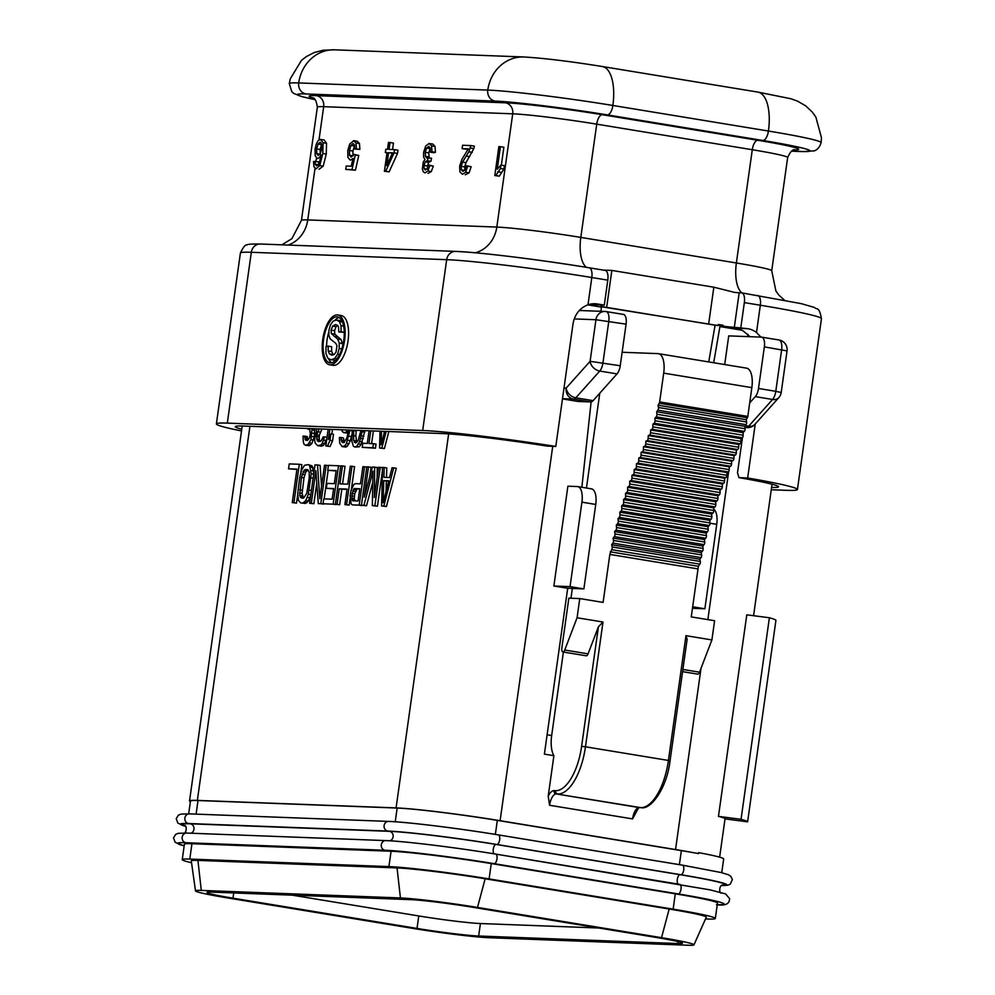 <?xml version="1.0" encoding="UTF-8"?>
<svg xmlns="http://www.w3.org/2000/svg" width="995" height="995" viewBox="0 0 995 995"><rect width="100%" height="100%" fill="white"/><g stroke="black" fill="none" stroke-linecap="round" stroke-linejoin="round"><path stroke-width="1.49" d="M721.748 872.702L723.676 858.959A75.682 3.694 8 0 0 698.677 852.653L698.54 853.611A78.593 3.831 -172 0 0 675.543 849.543L500.112 820.701A78.593 3.831 -172 0 0 396.085 807.903L197.358 800.39A78.593 3.831 -172 0 0 189.523 800.963A78.593 3.831 -172 0 0 190.393 801.684M725.019 818.873L747.606 821.833L775.938 620.271A101.49 4.95 -172 0 0 769.384 617.758L746.785 614.823L718.465 816.373A78.593 3.831 8 0 1 725.019 818.885L719.634 857.155M747.606 821.833A101.49 4.95 -172 0 0 741.051 819.32L718.465 816.373M741.051 819.32L769.384 617.758M601.44 306.758L717.967 325.552A19.402 0.945 8 0 1 708.639 324.146L713.838 287.194L734.696 292.418A19.402 0.945 -172 0 0 739.186 292.754L734.322 327.305A19.402 0.945 8 0 1 724.982 326.447L741.785 330.178A23.283 20.994 -87.8 0 1 743.452 331.148L750.031 336.696M581.864 487.276L591.117 401.905M600.955 311.311L601.415 307.107L600.781 305.142L599.45 304.918M581.913 502.164A15.522 6.679 -80.7 0 0 577.709 486.592A15.522 6.679 -80.7 0 0 577.349 486.555L567.896 486.194L553.867 586.018L567.697 588.281L583.878 588.903L595.744 504.44L581.913 502.164L570.048 586.627L583.878 588.903M563.394 652.048L551.665 735.541A23.283 10.025 -80.7 0 0 553.904 755.678L544.389 754.123L567.697 588.281M553.904 755.678L548.208 796.199L549.588 805.266L632.546 818.897L635.705 813.126C637.894 808.823 639.163 806.982 639.511 807.604M717.967 325.552L718.141 324.594L719.41 324.644L719.92 326.584L713.676 362.74M749.708 402.9L755.304 396.632L772.593 399.468A9.701 7.251 -138.2 0 0 778.824 397.627A9.701 9.701 0 0 0 781.199 392.515L787.045 350.912L764.347 346.882A9.701 4.179 -80.7 0 0 761.722 337.156A9.701 4.179 -80.7 0 0 761.498 337.131L728.726 335.887L724.696 364.556M562.473 398.896L578.045 401.458L590.744 401.93L573.456 399.094A9.701 4.179 -80.7 0 0 575.806 397.813L599.749 371.06A9.701 4.179 -80.7 0 0 602.945 362.901L608.791 321.31A9.701 4.179 -80.7 0 0 606.166 311.572A9.701 4.179 -80.7 0 0 605.93 311.559A9.701 8.744 -87.8 0 0 604.96 311.46L579.314 310.49M240.392 253.078C243.166 247.121 245.417 244.409 247.121 244.944C247.046 244.248 251.449 243.937 260.329 244.011A9.701 8.744 92.2 0 0 251.325 252.282A109.649 5.348 8 0 0 240.392 253.078L216.388 423.92A109.649 5.348 -172 0 1 227.308 423.124L422.676 430.512A109.649 5.348 -172 0 1 555.795 446.432L573.058 323.586C574.861 314.221 579.836 307.965 587.983 304.793A23.283 20.994 -87.8 0 1 595.022 303.736A23.283 20.994 -87.8 0 1 597.373 303.972L604.288 305.104L597.784 304.856A19.402 0.945 8 0 0 595.843 305.005A19.402 0.945 8 0 0 596.403 305.316L597.199 304.557M564.003 388L566.167 388.075L590.097 361.322L595.943 319.731A9.701 8.744 -87.8 0 1 604.96 311.46A9.701 9.701 0 0 1 606.166 311.572L623.442 314.42A9.701 4.179 99.3 0 1 626.079 324.159L595.943 319.731L574.202 318.91M617.037 373.896L599.749 371.06A9.701 7.251 41.8 0 1 590.097 361.322L620.233 365.75A9.701 4.179 99.3 0 1 617.037 373.896L593.095 400.649A9.701 4.179 99.3 0 1 590.744 401.93M620.233 365.75L626.079 324.159M764.347 346.882L758.501 388.473L775.789 391.321A9.701 4.179 99.3 0 1 772.593 399.468L748.65 426.221A9.701 4.179 99.3 0 1 746.3 427.514L744.932 427.452M781.199 392.515L775.789 391.321L781.635 349.73A9.701 4.179 99.3 0 0 779.01 339.991L761.722 337.156M755.304 396.632A9.701 4.179 -80.7 0 0 758.501 388.473M188.677 813.848L190.468 801.074A75.682 3.694 8 0 1 198.017 800.527L397.154 808.052A75.682 3.694 8 0 1 497.326 820.377L681.364 850.625A75.682 3.694 8 0 1 698.54 853.611M555.795 446.432L547.101 446.096A85.396 4.167 -172 0 0 442.501 433.559L243.775 426.047A85.396 4.167 -172 0 0 235.405 426.482A85.396 4.167 -172 0 0 241.773 429.218M216.388 423.92A109.649 5.348 -172 0 0 241.536 430.935M771.598 487.45A85.396 4.167 -172 0 0 778.476 486.567A85.396 4.167 -172 0 0 738.949 477.637L747.655 477.973L755.242 423.982M771.274 489.751L786.51 490.324A109.649 5.348 -172 0 0 797.43 489.528A109.649 5.348 -172 0 0 747.655 477.973M379.99 431.196L379.592 448.024L384.431 448.534L388.821 431.531M384.431 448.534L381.831 448.111L386.147 431.432M381.582 505.982L383.821 506.069L393.697 467.849L392.018 467.787L389.518 477.55L383.921 477.339L384.182 467.488L382.503 467.426L381.582 505.982L386.421 506.505L383.821 506.069M383.162 502.761L383.747 480.61L388.784 480.809L383.162 502.761M364.245 497.127L368.498 466.904L366.819 466.829L361.421 505.224L363.934 505.323L372.963 471.17L372.341 505.634L374.866 505.734L380.252 467.339L378.573 467.277L374.331 497.5L374.655 467.128L372.416 467.041L364.245 497.127M350.078 495.759L351.173 504.017L352.454 504.888L359.183 505.137L364.568 466.754L362.889 466.692L360.476 483.844L355.439 483.645L353.921 484.416L351.16 490.062L350.078 495.759M354.469 488.545L359.792 488.744L358.076 500.995L352.752 500.796L351.757 495.833L353.511 489.329L354.469 488.545L359.742 489.067M350.29 466.207L347.765 484.179L339.917 483.881L342.442 465.909L340.763 465.847L335.365 504.241L337.056 504.303L339.233 488.781L347.068 489.08L344.892 504.602L346.571 504.664L351.969 466.269L350.29 466.207M327.753 470.287L336.161 470.598L334.32 483.669L327.032 483.396L326.348 488.296L333.636 488.57L332.143 499.191L323.736 498.868L323.052 503.769L333.126 504.154L338.524 465.76L328.437 465.386L327.753 470.287L336.111 470.933M324.519 465.237L319.818 498.731L317.517 464.976L315.005 464.876L309.607 503.271L311.286 503.333L315.875 470.66L318.288 503.594L320.8 503.694L326.198 465.299L324.519 465.237M302.878 503.01L305.751 500.659L308.35 494.192L311.211 473.769L309.557 465.486L308.276 464.615L304.52 465.299L301.597 470.113L299.719 477.438L297.704 493.781L298.463 500.385L300.639 502.923L305.477 503.433L308.338 501.082L310.726 495.299M303.575 498.109L301.323 498.022L299.719 495.498L301.398 477.5L304.109 470.212L307.592 469.528L309.209 472.053L309.246 477.799L306.783 493.309L303.575 498.109M293.923 502.674L299.308 464.279L289.234 463.906L288.538 468.807L296.945 469.118L292.244 502.612L296.51 503.097L297.729 494.478M379.592 448.024L381.831 448.111M384.605 431.37L381.172 444.79L381.533 431.258M369.07 430.785L367.279 443.447L362.802 443.285L362.23 447.364L372.876 447.762L373.448 443.683L368.971 443.509L370.749 430.847M352.255 430.151L351.832 441.22L353.387 446.208L354.941 447.091L356.745 446.332L359.668 441.519L362.342 430.524M360.949 430.474L358.101 440.636L355.526 442.999L353.623 440.474L353.66 430.201M348.623 430.014L346.969 437.75L344.034 442.576L342.355 442.501L340.8 437.526L339.407 437.464L339.718 443.223L342.069 446.606L344.693 445.884L346.447 443.484L350.016 430.064M341.571 429.74L342.454 431.83L345.141 432.763L347.989 429.989M328.176 429.231L325.813 445.984L327.504 446.046L329.979 440.399L330.9 433.857L328.412 439.516L329.855 429.305M316.845 428.808L314.582 439.815L315.241 443.123L317.691 445.685L320.887 444.976L322.243 443.384L324.557 436.904L323.164 436.855L321.186 440.885L318.549 441.606L317.268 440.735L316.671 434.964L319.196 428.895M306.734 428.422L309.793 429.778L310.34 433.907L309.482 437.974L307.467 440.362L305.776 440.3L304.669 436.158L302.99 436.096L303.313 441.855L304.084 444.342L305.378 445.213L308.002 444.491L310.938 439.678L312.069 428.621M386.06 491.43L386.334 481.045L388.697 481.132M355.053 500.883L354.282 498.719L354.693 493.806L357.068 488.968M303.525 498.109L302.094 493.458L303.985 477.923L305.639 472.239L307.99 469.864M384.07 433.472L384.132 431.357M356.757 442.377L355.787 435.947L356.297 430.3M386.421 506.505L396.296 468.272L393.697 467.849M386.52 477.438L386.769 467.924L384.182 467.488M369.742 476.879L371.085 467.327L368.498 466.904M361.421 505.224L366.533 505.746L372.764 482.165M372.341 505.634L377.453 506.156L382.416 470.846M377.142 477.488L377.254 467.563L374.655 467.128M352.454 504.888L361.807 505.286M342.554 483.98L345.041 466.344L342.442 465.909M335.365 504.241L339.643 504.726L341.82 489.217L347.031 489.403M344.892 504.602L349.17 505.087L350.066 498.682M351.347 489.602L354.568 466.705L351.969 466.269M326.348 488.296L333.586 488.893M323.052 503.769L335.763 504.303M321.547 486.431L320.116 465.399L317.517 464.976M309.607 503.271L313.873 503.756L316.783 483.072M318.288 503.594L323.437 503.843M324.134 498.893L328.139 470.349M313.786 473.496L312.156 465.921L308.276 464.615M300.639 502.923L305.477 503.433M300.788 472.675L301.908 464.715L299.308 464.279M288.538 468.807L296.896 469.441M292.244 502.612L296.51 503.097M362.23 447.364L375.463 448.198L376.035 444.106L373.448 443.683M371.608 443.608L373.386 430.947M354.941 447.091L359.332 446.767L361.085 444.367L364.978 430.624M343.735 432.701L348.051 433.024M344.394 442.277L343.399 437.949L340.8 437.526M342.069 446.606L345.775 447.066L347.292 446.307L350.339 440.673L351.857 434.566M325.813 445.984L330.091 446.481L332.579 440.822L333.499 434.293L330.9 433.857M331.845 434.019L332.492 429.405M317.691 445.685L321.41 446.146L323.487 445.412L326.845 438.708M320.191 441.382L319.246 439.504L319.258 435.387L321.957 429.007M305.378 445.213L309.37 445.698L311.945 443.322L314.271 436.842L314.594 428.721M307.816 440.076L307.268 436.581L304.669 436.158M386.334 481.045L383.747 480.61M382.49 467.712L380.252 467.339M377.453 506.156L374.866 505.734M366.533 505.746L363.934 505.323M366.769 467.115L364.568 466.754M361.77 505.572L359.183 505.137M356.11 489.751L353.511 489.329M355.315 491.368L352.728 490.933M354.693 493.806L352.106 493.371M354.344 496.256L351.757 495.833M354.282 498.719L351.695 498.284M354.618 500.373L352.019 499.938M349.17 505.087L346.571 504.664M341.82 489.217L339.233 488.781M339.643 504.726L337.056 504.303M340.725 466.133L338.524 465.76M335.725 504.577L333.126 504.154M328.4 465.66L326.198 465.299M323.4 504.117L320.8 503.694M313.873 503.756L311.286 503.333M306.995 502.674L304.395 502.251M312.156 465.921L309.557 465.486M313.039 467.588L310.452 467.165M313.711 470.909L311.112 470.473M313.686 474.167L311.211 473.769M313.126 478.222L310.925 477.861M311.398 490.473L309.196 490.112M310.826 494.59L308.35 494.192M309.918 497.861L307.331 497.438M308.338 501.082L305.751 500.659M307.94 469.864L305.353 469.441M306.709 470.635L304.109 470.212M305.639 472.239L303.04 471.817M304.731 474.665L302.132 474.242M303.985 477.923L301.398 477.5M302.269 490.174L299.682 489.751M302.094 493.458L299.495 493.035M302.306 495.933L299.719 495.498M302.915 497.599L300.328 497.164M375.463 448.198L372.876 447.762M364.767 432.191L362.168 431.755M359.332 446.767L356.745 446.332M361.085 444.367L358.486 443.944M362.267 441.942L359.668 441.519M363.287 438.695L360.688 438.273M363.909 436.258L361.322 435.835M356.198 431.046L353.598 430.611M355.787 435.947L353.188 435.524M356.222 440.897L353.623 440.474M356.508 442.514L354.232 442.141M352.168 430.835L349.966 430.474M351.471 436.606L348.872 436.183M350.339 440.673L347.74 440.25M349.034 443.907L346.447 443.484M347.292 446.307L344.693 445.884M345.775 447.066L343.188 446.643M343.611 440.424L341.024 439.989M344.22 442.078L341.633 441.656M348.2 432.253L346.646 431.992M347.728 433.186L345.141 432.763M330.091 446.481L327.504 446.046M332.579 440.822L329.979 440.399M321.41 446.146L318.81 445.723M323.487 445.412L320.887 444.976M324.83 443.82L322.243 443.384M326.41 440.586L323.823 440.163M327.032 437.315L324.557 436.904M319.855 441.158L317.268 440.735M319.246 439.504L316.659 439.069M319.034 437.029L316.435 436.606M319.258 435.387L316.671 434.964M320.278 432.141L317.691 431.718M307.318 438.223L304.731 437.8M307.654 439.877L305.055 439.454M309.283 429.181L307.393 428.87M314.905 430.3L312.318 429.877M314.731 433.584L312.131 433.148M314.271 436.842L311.671 436.419M313.524 440.101L310.938 439.678M311.945 443.322L309.358 442.899M310.602 444.914L308.002 444.491M309.37 445.698L306.771 445.262M708.639 324.146L606.664 307.38A19.402 0.945 8 0 1 601.44 306.46M734.322 327.305L747.755 328.686A23.283 20.994 -87.8 0 1 756.498 332.504L760.901 337.106M589.886 304.246L596.403 305.316M740.84 327.554L744.347 302.604A9.701 4.179 -80.7 0 0 741.723 292.866A9.701 4.179 -80.7 0 0 741.499 292.841L739.186 292.754M319.059 169.262L323.201 166.177L326.26 154.088L326.547 143.305L324.121 139.984L320.39 139.387L318.189 140.556L316.286 144.051L315.067 149.076L315.216 155.842L317.48 158.553L319.296 157.67L321.074 154.834L319.706 161.476L318.052 164.983L316.485 165.867M318.748 164.871L318.574 161.837L313.549 161.476L313.947 166.787L316.111 168.789L319.756 165.605L322.803 153.516L323.089 142.745L320.39 139.387M351.223 157.098L349.519 155.27L349.444 150.481L350.937 145.394L353.101 143.541L354.494 144.959L354.755 149.076L359.879 149.399L359.469 143.504L357.28 141.24L353.822 140.668L349.705 144.001L347.752 150.73L347.951 157.484L350.364 160.207L353.001 158.491L351.235 166.202L346.21 166.016L345.725 169.386L351.994 169.623L355.302 154.884L353.909 154.399L351.011 157.073M345.725 169.386L355.451 170.195L358.76 155.456L353.909 154.399M353.014 155.966L352.902 151.041L354.643 145.531M392.552 149.536L393.46 143.081L390.015 142.509L388.46 142.459L387.49 149.349L385.786 149.287L385.339 152.521L387.043 152.583L384.418 171.252L385.674 171.302L394.057 152.857L394.505 149.611L389.045 149.412L390.015 142.509M384.418 171.252L389.132 171.861L397.515 153.429L397.963 150.183L394.505 149.611M428.037 173.391L431.283 171.6L433.347 166.153L428.422 164.896L427.104 168.764L425.263 169.983M427.576 169.225L427.452 165.991L428.745 162.384L430.698 161.277M425.425 169.996L424.119 168.652L423.994 165.419L425.288 161.824L427.241 160.705L430.935 161.327L431.544 158.23L426.755 157.994M429.255 157.844L428.721 152.882L430.238 148.367M426.942 158.006L425.4 156.352L425.263 152.322L426.619 148.056L428.696 146.402L430.076 147.782L430.375 152.16L433.832 152.72L435.449 152.31L435.026 146.402L432.862 144.076L429.119 143.479L425.711 145.979L423.609 152.334L423.571 156.986L424.964 159.511L423.323 161.899L422.353 169.013L423.298 171.812L425.052 172.906L427.825 171.028L429.89 165.58L428.422 164.896M462.09 148.653L468.272 148.889L461.954 159.312L459.64 166.177L459.901 171.911L462.451 174.312L465.61 172.284L467.712 166.14L466.17 165.705L464.901 169.934L462.899 171.389L461.394 169.871L461.22 166.314L462.551 162.073L468.819 151.812L470.896 145.569L462.563 145.258L462.09 148.653L468.085 149.325M465.262 174.784L469.068 172.856L471.17 166.712L466.17 165.705M464.852 170.443L464.677 166.886L465.996 162.645L473.831 148.591L474.354 146.141L470.896 145.569M494.801 175.543L499.266 176.152L503.918 169.05L504.403 165.643L500.945 165.07L497.251 169.212L500.423 146.688L498.868 146.626L494.801 175.543L495.808 175.58L500.46 168.491L500.945 165.07M501.356 165.145L503.868 147.26L500.423 146.688M320.166 154.213L320.129 149.486L321.596 144.474M391.906 154.188L392.341 153.23M713.838 287.194L611.85 270.429L603.181 270.093M715.044 325.44L708.739 361.931M570.956 598.244L572.336 588.468M586.453 488.023L599.774 393.187M722.992 325.228L719.497 324.656L724.982 326.447M604.948 270.391A9.701 4.179 99.3 0 1 605.171 270.416A9.701 4.179 99.3 0 1 607.796 280.155L604.288 305.104M329.581 364.767L333.039 365.339A25.223 10.858 -80.7 0 0 348.051 340.85A25.223 10.858 -80.7 0 0 341.223 315.539L337.765 314.98A25.223 10.858 -80.7 0 0 322.753 339.457A25.223 10.858 -80.7 0 0 329.581 364.767A25.223 10.858 -80.7 0 0 344.593 340.29A25.223 10.858 -80.7 0 0 337.765 314.98M328.748 332.268A23.283 10.025 -80.7 0 0 327.044 340.054A23.283 10.025 -80.7 0 0 326.547 346.397M328.586 358.847A23.283 10.025 -80.7 0 0 331.683 362.777M339.121 317.529A23.283 10.025 -80.7 0 0 335.017 320.179M334.817 360.302L331.36 359.742L334.805 358.362L337.603 354.232L339.183 348.474L339.245 343.014L337.628 339.021L331.298 333.549L331.124 330.116L332.604 326.086L335.8 324.494L338.449 326.472L338.847 332.007L341.036 331.721L341.061 325.651L339.432 321.534L336.335 320.017L333.064 321.211L330.415 324.979L328.935 330.377L328.847 335.191L330.141 338.835L335.775 343.325L336.969 345.663L336.036 352.093L334.27 354.394L331.895 355.178L329.469 353.959L328.201 350.912L328.176 346.136L326.024 346.484L325.962 353.424L327.741 358.076L330.601 359.668L335.688 360.252M342.852 345.066L341.086 339.581L334.755 334.121L334.581 330.676L336.061 326.658L337.728 325.303M338.847 332.007L344.258 332.33M342.889 322.094L339.792 320.589M333.325 354.941L331.658 351.471L331.633 346.708L328.176 346.136M343.76 340.253A23.283 10.025 99.3 0 1 329.892 362.852A23.283 10.025 99.3 0 1 323.586 339.494A23.283 10.025 99.3 0 1 337.454 316.895A23.283 10.025 99.3 0 1 343.76 340.253M340.365 320.639L336.335 320.017M344.258 332.255L341.036 331.721M742.457 437.576L737.519 472.762L738.949 477.637M687.11 639.474L685.965 635.668L711.898 639.934L714.597 620.731L691.251 616.9L698.39 566.304L699.833 564.165L611.676 549.675A1.94 0.833 -80.7 0 0 612.161 546.976L611.664 544.762L612.908 543.121A1.94 0.833 -80.7 0 0 613.48 540.447L613.069 538.108L614.338 536.603A1.94 0.833 -80.7 0 0 614.972 533.967L614.636 531.554L615.917 530.148A1.94 0.833 -80.7 0 0 616.577 527.537L616.303 525.062L617.584 523.731A1.94 0.833 -80.7 0 0 618.281 521.131L618.019 518.619L619.3 517.338A1.94 0.833 -80.7 0 0 620.022 514.763L619.798 512.226L621.091 511.007A1.94 0.833 -80.7 0 0 621.825 508.445L621.626 505.883L622.932 504.739A1.94 0.833 -80.7 0 0 623.691 502.201L623.529 499.602L624.835 498.532A1.94 0.833 -80.7 0 0 625.631 496.032L625.519 493.396L626.825 492.413A1.94 0.833 -80.7 0 0 627.646 489.95L627.571 487.289L628.89 486.406A1.94 0.833 -80.7 0 0 629.748 483.98L629.723 481.281L631.029 480.485A1.94 0.833 -80.7 0 0 631.924 478.097L631.924 475.374L633.23 474.64A1.94 0.833 -80.7 0 0 634.151 472.289L634.188 469.553L635.494 468.856A1.94 0.833 -80.7 0 0 636.414 466.531L636.477 463.782L637.783 463.123A1.94 0.833 -80.7 0 0 638.715 460.809L638.79 458.048L640.096 457.426A1.94 0.833 -80.7 0 0 641.029 455.125L641.128 452.364L642.422 451.767A1.94 0.833 -80.7 0 0 643.379 449.491L643.479 446.718L644.785 446.158A1.94 0.833 -80.7 0 0 645.743 443.894L645.867 441.121L647.173 440.598A1.94 0.833 -80.7 0 0 648.143 438.36L648.28 435.599L649.586 435.014A1.94 0.833 -80.7 0 0 650.531 432.738L650.643 429.989L651.949 429.255A1.94 0.833 -80.7 0 0 652.857 426.892L652.894 424.193L654.175 423.211A1.94 0.833 -80.7 0 0 655.008 420.736L654.921 418.124L656.19 416.843A1.94 0.833 -80.7 0 0 656.899 414.256L656.675 411.781L657.894 410.176A1.94 0.833 -80.7 0 0 658.466 407.502L658.068 405.226L659.212 403.273A1.94 0.833 -80.7 0 0 659.648 401.93L663.702 373.137A19.402 8.358 -80.7 0 0 658.441 353.66A19.402 8.358 -80.7 0 0 657.993 353.623L622.124 352.267M746.15 368.113A19.402 8.358 99.3 0 1 746.598 368.15A19.402 8.358 99.3 0 1 751.847 387.627L747.805 416.42A1.94 0.833 99.3 0 1 747.369 417.763L746.225 419.716L746.611 421.992A1.94 0.833 99.3 0 1 746.051 424.666L744.82 426.27L745.056 428.745A1.94 0.833 99.3 0 1 744.335 431.332L743.066 432.614L743.153 435.225A1.94 0.833 99.3 0 1 742.332 437.7L741.039 438.695L741.001 441.382A1.94 0.833 99.3 0 1 740.093 443.745L738.8 444.491L738.688 447.228A1.94 0.833 99.3 0 1 737.73 449.504L736.437 450.088L736.288 452.849A1.94 0.833 99.3 0 1 735.317 455.088L734.024 455.61L733.9 458.384A1.94 0.833 99.3 0 1 732.929 460.648L731.636 461.207L731.524 463.981A1.94 0.833 99.3 0 1 730.579 466.257L729.273 466.854L729.186 469.615A1.94 0.833 99.3 0 1 728.24 471.916L726.947 472.538L726.86 475.299A1.94 0.833 99.3 0 1 725.927 477.612L724.634 478.272L724.571 481.02A1.94 0.833 99.3 0 1 723.639 483.346L722.333 484.043L722.295 486.779A1.94 0.833 99.3 0 1 721.387 489.13L720.082 489.863L720.069 492.587A1.94 0.833 99.3 0 1 719.174 494.975L717.868 495.771L717.905 498.47A1.94 0.833 99.3 0 1 717.034 500.895L715.728 501.778L715.803 504.453A1.94 0.833 99.3 0 1 714.97 506.915L713.664 507.885L713.788 510.522A1.94 0.833 99.3 0 1 712.992 513.022L711.686 514.092L711.848 516.691A1.94 0.833 99.3 0 1 711.077 519.228L709.783 520.373L709.982 522.935A1.94 0.833 99.3 0 1 709.236 525.497L707.942 526.716L708.179 529.253A1.94 0.833 99.3 0 1 707.457 531.84L706.176 533.121L706.425 535.621A1.94 0.833 99.3 0 1 705.729 538.22L704.448 539.551L704.734 542.026A1.94 0.833 99.3 0 1 704.062 544.638L702.781 546.044L703.117 548.456A1.94 0.833 99.3 0 1 702.495 551.106L701.226 552.598L701.624 554.936A1.94 0.833 99.3 0 1 701.065 557.61L699.808 559.252L700.306 561.466A1.94 0.833 99.3 0 1 699.833 564.165M611.676 549.675L609.848 554.414L698.005 568.916M579.774 598.567L577.075 617.771L564.737 650.021A3.881 1.667 99.3 0 1 562.884 651.961A3.881 1.667 99.3 0 1 561.839 648.068L568.854 598.157L579.774 598.567L603.107 602.41L609.848 554.414M577.075 617.771L602.995 622.024L598.405 626.838L588.07 653.864A3.881 1.667 99.3 0 1 586.217 655.792L562.884 651.961M713.726 509.229A15.522 6.679 99.3 0 1 716.736 524.328L709.982 523.221M692.458 608.318L704.87 608.791L716.736 524.328M692.682 606.788L704.87 608.791M591.179 488.831A15.522 6.679 99.3 0 1 591.54 488.868A15.522 6.679 99.3 0 1 595.744 504.44M553.867 586.018L570.048 586.627M746.225 419.716L658.068 405.226M744.82 426.27L656.675 411.781M743.066 432.614L654.921 418.124M741.039 438.695L652.894 424.193M738.8 444.491L650.643 429.989M736.437 450.088L648.28 435.599M734.024 455.61L645.867 441.121M731.636 461.207L643.479 446.718M729.273 466.854L641.128 452.364M726.947 472.538L638.79 458.048M724.634 478.272L636.477 463.782M722.333 484.043L634.188 469.553M720.082 489.863L631.924 475.374M717.868 495.771L629.723 481.281M715.728 501.778L627.571 487.289M713.664 507.885L625.519 493.396M711.686 514.092L623.529 499.602M709.783 520.373L621.626 505.883M707.942 526.716L619.798 512.226M706.176 533.121L618.019 518.619M704.448 539.551L616.303 525.062M702.781 546.044L614.636 531.554M701.226 552.598L613.069 538.108M699.808 559.252L611.664 544.762M610.233 551.815L698.39 566.304M711.898 639.934L699.547 672.185A3.881 1.667 99.3 0 1 697.706 674.125L682.582 671.637M316.621 165.879L315.291 164.299L315.116 161.265M318.226 155.431L316.708 153.64L316.671 148.927L318.064 144.039L320.004 142.297L321.174 143.205L321.771 145.792L321.609 149.3L320.241 153.777L318.064 155.419M354.755 149.076L356.421 148.827L356.011 142.944L353.511 140.643M353.586 160.755L352.528 160.556M388.585 152.645L392.527 152.795L386.756 165.63L388.585 152.645L392.042 153.218M430.375 152.16L431.992 151.737L431.569 145.842L429.119 143.479M427.44 160.742L428.086 157.658M359.879 149.399L356.421 148.827M358.76 155.456L355.302 154.884M355.451 170.195L351.994 169.623M397.515 153.429L394.057 152.857M389.132 171.861L385.674 171.302M387.005 152.795L385.339 152.521M435.449 152.31L431.992 151.737M433.347 166.153L429.89 165.58M471.17 166.712L467.712 166.14M503.918 169.05L500.46 168.491M499.266 176.152L495.808 175.58M191.537 862.74A75.682 3.694 8 0 1 182.247 859.618L184.398 844.257A75.682 3.694 8 0 1 191.948 843.71L391.085 851.247A75.682 3.694 8 0 1 491.256 863.561L675.294 893.821A75.682 3.694 8 0 1 717.47 903.112L715.318 918.472A75.682 3.694 8 0 1 707.768 919.019L705.505 918.932M182.247 859.618A75.682 3.694 8 0 1 189.784 859.071L388.921 866.595A75.682 3.694 8 0 1 489.105 878.921L673.13 909.169A75.682 3.694 8 0 1 715.318 918.472M195.493 890.873L191.289 860.936A66.553 3.246 8 0 1 197.918 860.401L397.055 867.938A66.553 3.246 8 0 1 485.15 878.772L669.175 909.02A66.553 3.246 8 0 1 706.263 917.241L693.963 944.864A58.22 2.836 8 0 1 688.167 945.25L489.03 937.725A58.22 2.836 8 0 1 411.967 928.248L227.942 897.987A58.22 2.836 8 0 1 195.493 890.873A58.22 2.836 8 0 1 201.301 890.413L400.438 897.95A58.22 2.836 8 0 1 477.5 907.428L661.526 937.676A58.22 2.836 8 0 1 693.963 944.864M656.476 937.489A46.578 2.276 8 0 1 682.446 943.21A46.578 2.276 8 0 1 677.794 943.546L478.657 936.009A46.578 2.276 8 0 1 417.017 928.434L232.979 898.174A46.578 2.276 8 0 1 207.022 892.465A46.578 2.276 8 0 1 211.661 892.117L410.811 899.654A46.578 2.276 8 0 1 472.451 907.229L656.476 937.489M598.878 928.012L480.411 923.534A46.578 2.276 8 0 1 418.771 915.96L292.343 895.177M747.954 334.32L747.631 336.608M728.688 471.456L707.855 619.624M701.015 668.379L675.543 849.543M587.796 304.868L601.415 307.107M719.92 326.584L741.785 330.178M552.722 446.32L500.112 820.701M597.373 303.972L592.647 303.786M448.646 433.895L396.085 807.903M562.511 398.684L573.456 399.094A9.701 8.744 92.2 0 1 566.167 388.075A9.701 7.251 41.8 0 0 575.806 397.813L593.095 400.649M744.932 427.514L747.282 427.614A9.701 8.744 -87.8 0 1 746.3 427.514L744.919 427.278M778.786 339.967A9.701 4.179 99.3 0 1 779.01 339.991A9.701 9.701 0 0 1 787.045 350.912M778.824 397.627L754.882 424.38A9.701 7.251 -138.2 0 1 748.65 426.221L745.28 425.673M198.017 800.527L196.102 814.121M397.154 808.052L395.226 821.77M497.326 820.377L495.361 834.407M681.364 850.625L679.386 864.655M249.932 426.283L197.358 800.39M735.877 328.238L747.755 328.686M289.296 83.617L291.809 91.727L293.848 93.48L301.821 96.602L315.166 99.649A84.811 4.142 8 0 1 306.012 93.953A9.701 8.744 92.2 0 1 298.711 82.933A94.513 4.614 8 0 0 289.296 83.617L290.279 78.816L301.423 60.434L306.261 56.615L314.283 52.499L323.176 50.235L334.755 49.825A38.817 34.987 92.2 0 0 298.711 82.933L487.774 90.085A94.513 4.614 8 0 1 612.87 105.47L768.426 131.041A94.513 4.614 8 0 1 821.099 142.646L821.472 137.758L815.838 117.024L812.243 112.025L805.664 105.843L797.729 101.229L790.863 98.741L757.916 92.1A38.817 16.716 99.3 0 1 768.426 131.041A9.701 4.179 99.3 0 1 762.879 140.482A84.811 4.142 8 0 1 801.696 151.501L791.535 151.116M334.755 49.825L523.805 56.976A38.817 34.987 92.2 0 0 487.774 90.085A9.701 8.744 92.2 0 0 495.062 101.092A84.811 4.142 8 0 1 607.323 114.898L762.879 140.482M757.916 92.1L602.361 66.528A38.817 16.716 99.3 0 1 612.87 105.47A9.701 4.179 99.3 0 1 607.323 114.898M306.012 93.953L495.062 101.092M791.448 151.178L802.679 151.601A9.701 8.744 -87.8 0 1 801.696 151.501M313.263 97.995A73.17 3.57 8 0 1 316.385 95.657L505.435 102.808A73.17 3.57 8 0 1 602.274 114.711L757.842 140.283A73.17 3.57 8 0 1 794.097 149.872M288.102 245.056A31.056 27.984 92.2 0 0 307.753 219.92A63.456 3.097 8 0 0 301.435 220.38L317.355 107.137A63.456 3.097 8 0 1 323.673 106.676A9.701 8.744 92.2 0 0 316.385 95.657M475.262 252.767A31.056 27.984 92.2 0 0 496.816 227.071L307.753 219.92L315.005 168.391M315.987 161.401L316.435 158.143M319.022 139.81L323.673 106.676L512.723 113.816A9.701 8.744 92.2 0 0 505.435 102.808M456.668 251.499A99.948 4.875 8 0 1 588.953 267.767A9.701 4.179 99.3 0 1 589.189 267.792A9.701 4.179 99.3 0 1 591.814 277.518L607.796 280.155M586.465 267.344A31.056 13.37 99.3 0 1 580.806 237.407L736.375 262.978L752.282 149.723L596.726 124.151A63.456 3.097 8 0 0 512.723 113.816L496.816 227.071A63.456 3.097 8 0 1 580.806 237.407L596.726 124.151A9.701 4.179 99.3 0 1 602.274 114.711M742.021 292.916A31.056 13.37 99.3 0 1 736.375 262.978A63.456 3.097 8 0 1 771.734 270.764L787.654 157.521C792.567 146.638 795.49 150.68 794.818 149.71M606.664 307.38L611.85 270.429M551.665 735.541L547.113 734.795M744.347 302.604L760.329 305.229A109.649 5.348 8 0 1 821.447 318.698L797.43 489.528M757.481 295.478A9.701 4.179 99.3 0 1 757.705 295.49A9.701 4.179 99.3 0 1 760.329 305.229L756.498 332.504M757.842 140.283A9.701 4.179 99.3 0 0 752.282 149.723A63.456 3.097 8 0 1 787.654 157.521M227.308 423.124L251.325 252.282L446.68 259.67A109.649 5.348 8 0 1 591.814 277.518L587.983 304.793M260.329 244.011L455.685 251.399A9.701 8.744 92.2 0 0 446.68 259.67L422.676 430.512M331.658 351.471L328.201 350.912M332.927 354.531L329.469 353.959M342.467 322.032L339.432 321.534M343.623 326.074L341.061 325.651M336.061 326.658L332.604 326.086M334.581 330.676L331.124 330.116M334.755 334.121L331.298 333.549M337.715 336.982L334.258 336.422M341.086 339.581L337.628 339.021M342.703 343.573L339.245 343.014M341.795 348.909L339.183 348.474M339.531 354.543L337.603 354.232M336.994 358.722L334.805 358.362M598.405 626.838L581.615 746.325A45.608 19.639 99.3 0 1 555.521 790.689L554.053 790.627A14.552 6.268 -80.7 0 0 548.208 796.199M751.847 387.627L663.702 373.137M747.805 416.42L659.648 401.93M747.369 417.763L659.212 403.273M746.611 421.992L658.466 407.502M746.051 424.666L657.894 410.176M745.056 428.745L656.899 414.256M744.335 431.332L656.19 416.843M743.153 435.225L655.008 420.736M742.332 437.7L654.175 423.211M741.001 441.382L652.857 426.892M740.093 443.745L651.949 429.255M738.688 447.228L650.531 432.738M737.73 449.504L649.586 435.014M736.288 452.849L648.143 438.36M735.317 455.088L647.173 440.598M733.9 458.384L645.743 443.894M732.929 460.648L644.785 446.158M731.524 463.981L643.379 449.491M730.579 466.257L642.422 451.767M729.186 469.615L641.029 455.125M728.24 471.916L640.096 457.426M726.86 475.299L638.715 460.809M725.927 477.612L637.783 463.123M724.571 481.02L636.414 466.531M723.639 483.346L635.494 468.856M722.295 486.779L634.151 472.289M721.387 489.13L633.23 474.64M720.069 492.587L631.924 478.097M719.174 494.975L631.029 480.485M717.905 498.47L629.748 483.98M717.034 500.895L628.89 486.406M715.803 504.453L627.646 489.95M714.97 506.915L626.825 492.413M713.788 510.522L625.631 496.032M712.992 513.022L624.835 498.532M711.848 516.691L623.691 502.201M711.077 519.228L622.932 504.739M709.982 522.935L621.825 508.445M709.236 525.497L621.091 511.007M708.179 529.253L620.022 514.763M707.457 531.84L619.3 517.338M706.425 535.621L618.281 521.131M705.729 538.22L617.584 523.731M704.734 542.026L616.577 527.537M704.062 544.638L615.917 530.148M703.117 548.456L614.972 533.967M702.495 551.106L614.338 536.603M701.624 554.936L613.48 540.447M701.065 557.61L612.908 543.121M700.306 561.466L612.161 546.976M685.965 635.668L668.429 760.441L585.47 746.797A48.519 20.883 99.3 0 1 557.71 793.998A2.91 2.624 -87.8 0 1 555.521 790.689M602.995 622.024L585.47 746.797L581.615 746.325M687.172 639.026L670.058 760.789L668.429 760.441A48.519 20.883 99.3 0 1 640.68 807.629L639.213 807.579A11.641 5.012 -80.7 0 0 632.546 818.897M670.058 760.789C666.824 788.575 650.705 810.166 640.979 807.666A2.91 2.624 -87.8 0 1 640.68 807.629L556.242 793.935A11.641 5.012 -80.7 0 0 549.588 805.266M639.797 807.604A2.91 2.624 -87.8 0 1 639.213 807.579L556.242 793.935A2.91 2.624 -87.8 0 1 554.053 790.627M699.547 672.185L682.893 669.448M588.07 653.864L564.737 650.021M326.547 143.305L323.089 142.745M326.26 154.088L322.803 153.516M323.201 166.177L319.756 165.605M318.201 164.772L315.291 164.299M320.577 157.882L319.296 157.67M321.522 144.611L318.064 144.039M320.129 149.486L316.671 148.927M319.992 154.188L316.708 153.64M359.469 143.504L356.011 142.944M354.394 145.966L350.937 145.394M352.902 151.041L349.444 150.481M352.976 155.842L349.519 155.27M435.026 146.402L431.569 145.842M430.076 148.628L426.619 148.056M428.721 152.882L425.263 152.322M428.845 156.924L425.4 156.352M428.745 162.384L425.288 161.824M427.452 165.991L423.994 165.419M426.88 169.1L424.119 168.652M431.283 171.6L427.825 171.028M473.831 148.591L470.374 148.031M472.277 152.384L468.819 151.812M469.64 156.663L466.182 156.091M465.996 162.645L462.551 162.073M464.677 166.886L461.22 166.314M464.59 170.394L461.394 169.871M469.068 172.856L465.61 172.284M501.181 172.346L497.724 171.774M721.487 885.525A82.485 4.03 -172 0 0 680.928 874.729A4.851 2.089 -80.7 0 0 683.689 870.14A4.851 2.089 -80.7 0 0 682.396 865.14A4.851 2.089 -80.7 0 0 682.271 865.128L498.47 834.917M680.928 874.729L496.903 844.481A4.851 2.089 -80.7 0 0 499.652 839.892A4.851 2.089 -80.7 0 0 498.358 834.892A4.851 2.089 -80.7 0 0 498.246 834.88A82.485 4.03 -172 0 0 389.082 821.46M496.903 844.481A82.485 4.03 -172 0 0 387.727 831.049L188.59 823.524A82.485 4.03 -172 0 0 185.393 826.248M188.59 823.524A4.851 4.378 -87.8 0 1 189.448 813.873L180.99 814.109L178.366 815.179L176.239 818.674L177.856 823.139L185.443 826.31M387.727 831.049A4.851 4.378 -87.8 0 1 388.585 821.41L189.448 813.873M184.921 825.8A80.545 3.93 8 0 1 190.319 823.81L389.455 831.335A80.545 3.93 8 0 1 496.057 844.444L680.082 874.704A80.545 3.93 8 0 1 722.059 885.214M717.246 904.691A82.485 4.03 -172 0 0 678.229 893.933A4.851 2.089 -80.7 0 0 680.99 889.331A4.851 2.089 -80.7 0 0 679.697 884.344A4.851 2.089 -80.7 0 0 679.585 884.331L495.771 854.108M678.229 893.933L494.204 863.672A4.851 2.089 -80.7 0 0 496.953 859.083A4.851 2.089 -80.7 0 0 495.659 854.083A4.851 2.089 -80.7 0 0 495.547 854.071A82.485 4.03 -172 0 0 386.383 840.651M185.891 842.715A82.485 4.03 -172 0 0 184.174 845.85L175.157 842.33L173.54 837.877L175.667 834.37L178.292 833.312L186.749 833.064A4.851 4.378 -87.8 0 0 185.891 842.715L385.028 850.252A4.851 4.378 -87.8 0 1 385.886 840.601L186.749 833.064M494.204 863.672A82.485 4.03 -172 0 0 385.028 850.252M675.294 893.821L673.13 909.169M491.256 863.561L489.105 878.921M391.085 851.247L388.921 866.595M191.948 843.71L189.784 859.071M669.175 909.02L661.526 937.676M485.15 878.772L477.5 907.428M397.055 867.938L400.438 897.95M197.918 860.401L201.301 890.413M677.794 943.546L678.068 941.606M232.979 898.174L233.713 892.95M417.017 928.434L418.771 915.96M478.657 936.009L480.411 923.534M190.94 833.225A4.851 4.378 92.2 0 0 190.319 823.81M389.953 840.8A4.851 4.378 92.2 0 0 389.455 831.335M494.167 853.847A4.851 2.089 99.3 0 1 493.396 848.511A4.851 2.089 99.3 0 1 496.057 844.444M678.192 884.095A4.851 2.089 99.3 0 1 677.421 878.759A4.851 2.089 99.3 0 1 680.082 874.704M772.045 484.229L753.576 615.706M747.282 427.614A9.701 9.701 0 0 0 754.882 424.38M242.22 425.997L189.523 800.963M602.361 66.528C570.011 61.342 543.83 58.158 523.805 56.976M802.679 151.601L814.034 150.867C813.151 151.029 818.761 150.705 821.099 142.646M317.355 107.137C315.626 95.321 311.696 98.406 312.617 97.647M301.435 220.38L291.883 238.676L281.896 244.832M599.475 304.918L600.831 305.142M741.723 292.866L801.224 303.637L814.432 307.443C816.982 310.054 819.208 306.161 821.447 318.698M784.57 300.216L779.023 295.279L775.913 291.037L771.734 270.764M455.685 251.399C478.421 252.121 541.79 259.931 589.189 267.792L605.171 270.416M591.54 488.868L577.709 486.592M746.598 368.15L658.441 353.66M640.979 807.666L639.499 807.604M388.585 821.41C407.067 821.982 459.392 828.425 498.358 834.892L682.396 865.14L721.126 872.54L728.303 874.717L730.765 876.247L732.395 879.518L730.255 884.207L727.631 885.264L721.425 885.575M385.886 840.601C404.368 841.173 456.693 847.628 495.659 854.083L710.119 889.866L725.616 893.92L729.696 898.709C729.086 900.052 730.467 906.582 716.475 904.704M184.535 825.514C186.836 824.818 187.01 833.225 183.416 833.511M721.387 893.05C719.086 893.759 718.912 885.351 722.507 885.065"/></g></svg>
